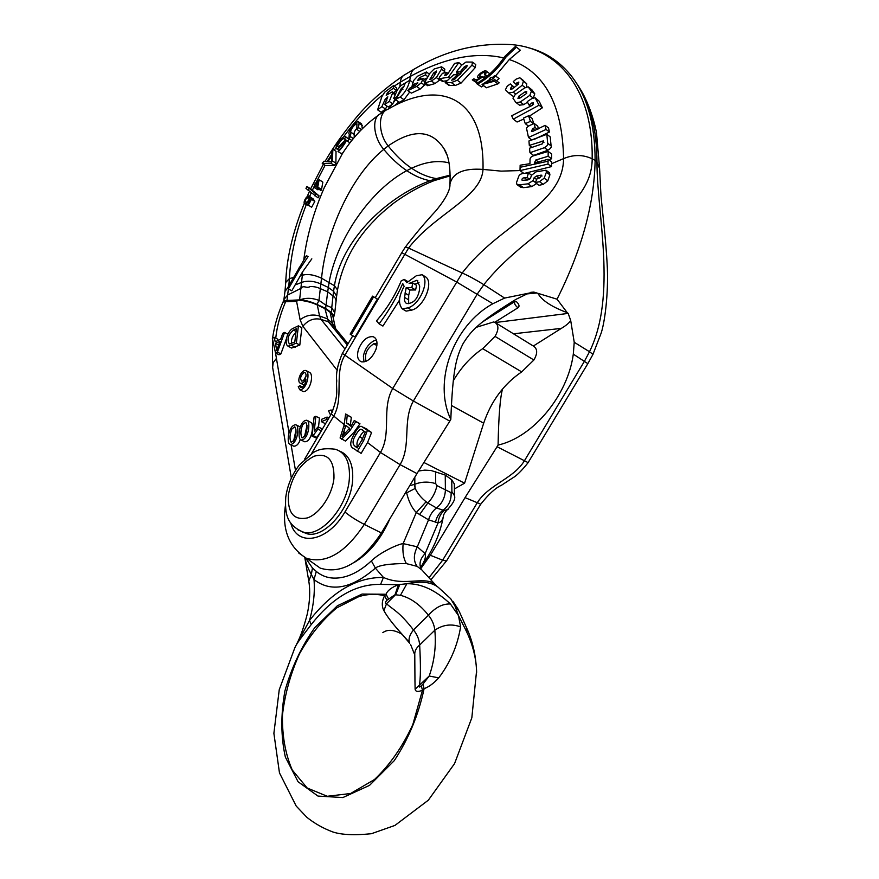 <?xml version="1.0" encoding="UTF-8"?>
<svg xmlns="http://www.w3.org/2000/svg" width="879" height="879" viewBox="0 0 879 879"><rect width="100%" height="100%" fill="white"/><g stroke="black" fill="none" stroke-linecap="round" stroke-linejoin="round"><path stroke-width="1.32" d="M512.556 86.208L511.051 87.34L510.446 89.35L512.369 88.878L518.401 84.131L518.852 82.055L515.523 83.879L513.248 81.626L516.138 79.132L519.83 77.759L523.434 81.198L522.17 85.252L513.325 92.24L508.589 92.932L505.414 89.724L507.227 86.186L510.292 83.945L514.226 87.493M446.411 153.473L443.906 148.54C448.631 155.407 450.652 167.263 449.949 184.107C452.608 172.888 463.629 167.988 483.01 169.416L501.173 171.13L520.005 170.559M409.735 91.954L403.988 99.745L399.286 102.327L395.418 99.58L404.054 86.153L401.285 88.548L396.989 96.635L393.704 98.305L397.352 89.878L400.758 85.681L409.779 80.264C408.208 87.296 404.988 92.877 400.132 96.998L395.418 99.58M412.416 84.9L411.713 87.219M483.472 85.626L481.439 86.922L476.539 83.505C487.219 77.462 496.613 68.474 504.733 56.52L515.259 46.598L516.445 47.125L506.073 56.959C497.91 68.969 488.438 78.011 477.66 84.076L476.539 83.505M516.445 47.125L520.302 50.191L509.238 59.541L495.591 75.913M523.851 173.394L520.005 170.625L520.148 165.208L529.96 163.681L530.037 159.484C530.092 157.616 531.432 156.341 534.047 155.66L548.199 151.441L551.616 153.99L551.562 158.791L548.133 156.253L535.816 160L534.355 162.989L548.1 159.275L551.529 161.813L551.529 163.725L563.593 158.616C573.526 154.462 583.052 154.528 592.182 158.802L595.116 160.363C595.094 124.532 587.26 96.525 571.625 76.319C559.714 61.277 544.903 51.641 527.169 47.411M551.562 158.791L548.804 159.791M460.135 74.517L456.311 71.979L461.497 65.299L466.013 62.035L472.495 62.09L475.726 64.563L475.22 67.639L461.09 83.055L455.267 85.472L448.949 85.362M446.521 80.824L442.269 81.307M457.509 72.88L456.234 74.693M441.774 66.936L444.829 69.221L444.071 72.979M440.093 79.703L434.973 83.582L427.612 85.67M427.414 77.846L424.15 79.374M425.48 84.109L420.239 89.021L411.372 93.13L407.834 90.581L409.614 88.23L415.437 85.472L417.811 82.78L412.328 84.834L413.822 80.319L417.613 76.187L426.436 71.99L425.425 74.88L419.569 77.627L417.514 80.571L423.074 78.594L421.305 82.835L416.701 86.45L407.834 90.581M490.559 78.945L489.768 78.33L491.141 77.264L492.031 77.813L494.877 75.484L499.096 78.594L496.558 80.747M495.701 75.99L492.844 78.319L499.228 82.791L497.866 83.879L486.417 87.768L485.779 87.362L482.044 84.549L490.647 78.879L489.768 78.33M486.746 71.452L489.867 73.825M477.22 83.109L472.298 79.868L473.792 78.846L476.638 79.923L480.363 77.627L478.055 77.616C475.264 76.715 484.307 69.177 486.417 71.199L485.505 74.825L484.428 74.572L485.208 72.188C481.835 72.682 479.978 74.188 479.626 76.704L482.923 76.825L475.825 81.209L472.298 79.868M485.669 75.528L483.571 77.319M513.149 96.185L512.171 95.668M523.51 80.615L520.225 78.066L526.73 83.758L526.499 86.779M510.292 83.945L514.457 87.329M527.532 102.14L523.774 104.645L519.5 105.172M528.433 87.043L532.004 89.933L534.773 93.811L533.377 97.756M535.377 97.954L539.113 101.129L542.387 107.776L529.202 116.248M523.752 119.05L517.094 122.005L513.281 119.148L511.677 115.753L532.729 105.095L533.432 102.601L528.817 104.854L527.257 101.579L531.762 98.657L535.102 97.756L539.036 105.205L513.281 119.148M528.455 126.06L525.279 123.675L523.444 118.094L528.565 115.775L532.07 118.423L533.839 123.708M537.443 129.312L535.124 127.554L532.63 128.631L531.487 131.334L533.135 131.202L545.134 125.356L548.518 127.916L549.441 132.026L534.586 139.223M531.96 140.069L528.488 137.487L526.741 129.268C526.038 128.158 527.103 126.851 529.927 125.356L534.267 123.51L537.75 126.136L538.333 128.894M546.826 134.322L550.21 136.882L551.1 145.892C551.671 147.123 550.606 148.573 547.892 150.254L533.619 155.396L529.96 152.715L529.532 148.21L542.442 143.815L543.552 140.926L529.301 145.409L528.96 140.948L546.826 134.322L547.694 143.343C548.265 144.574 547.188 146.024 544.442 147.683L529.96 152.715M548.199 151.441L548.133 156.253M551.529 163.725L551.452 166.603L548.002 164.076L520.005 170.625M548.1 159.275L548.002 164.076M551.452 166.603L524.686 173.328M536.608 183.535L531.85 186.579L523.455 187.656L520.621 187.194M546.266 170.427L549.485 172.778L549.913 174.822L547.815 180.799L543.222 184.359L539.058 185.304L535.289 182.59L537.19 178.448L539.739 177.91L541.827 175.152L536.421 176.042L534.157 177.712L532.938 180.656L528.004 183.832L519.478 184.832L516.951 184.59L516.511 182.524L518.687 176.525C519.258 174.712 520.939 173.668 523.73 173.405L528.477 172.943L527.103 177.47L524.345 177.756C522.412 178.041 521.676 178.898 522.115 180.338L527.905 179.942L530.444 178.327L531.509 175.273L536.014 171.855L545.991 170.218L546.386 172.251L544.178 178.162L539.497 181.678L535.289 182.59M520.115 167.307L548.089 161.198M481.439 86.922L477.66 84.076M412.866 82.505L409.779 80.264L410.46 76.319L400.395 82.132C400.725 78.517 402.153 76.077 404.659 74.814L413.965 69.232M323.417 164.252L310.628 188.842L319.099 195.885L318.055 197.863L305.969 188.436L306.903 186.447L315.671 193.743L314.649 195.731M358.654 121.895L361.632 123.928L362.291 128.664M357.226 127.927C354.786 130.51 353.776 132.685 354.215 134.454L354.204 137.563M345.678 136.772L349.128 139.256L347.677 141.145L344.063 138.695C342.305 137.849 336.02 146.529 338.041 146.716C338.239 148.046 344.59 139.75 345.908 140.146L349.26 142.376L349.293 143.771M342.975 152.77L341.184 153.572M332.844 149.243L336.042 151.342L335.888 163.164L334.372 165.428L325.45 165.56L322.241 163.494L323.955 161.209L326.955 161.527L331.603 155.067L331.251 151.386L332.844 149.243L332.471 160.945L330.976 163.219L322.241 163.494M386.98 106.106L385.485 109.051L381.167 112.303L377.618 109.831L381.882 96.602L384.705 92.163L393.451 85.67L396.616 87.944L396.506 90.548L393.605 92.669M395.638 94.119L392.55 91.91M394.902 99.151L392.792 103.898L388.287 107.018L384.727 104.524L387.826 96.833L385.145 99.327L381.925 106.568L377.618 109.831M319.165 179.624L322.835 182.129L321.549 189.479L320.89 190.644L315.616 186.271L314.66 187.776L314.242 187.326L315.209 185.832L314.275 184.865L315.176 183.513L316.088 184.469L319.165 179.624L317.495 188.502M318.418 189.084L317.934 189.842L314.66 187.776M309.902 196.885L313.177 198.918L314.814 201.401L311.66 207.224L307.837 204.873L310.397 200.203L309.562 198.874C308.562 202.093 307.079 203.774 305.123 203.917C302.2 203.642 306.332 195.303 309.012 196.017L308.199 197.522C305.496 198.852 304.738 200.478 305.914 202.379C307.782 201.752 308.837 200.346 309.067 198.171L309.902 196.885L311.496 199.335L308.353 205.181L307.837 204.873M309.452 205.862L305.123 203.917M309.012 196.017L312.155 198.28M295.421 274.424L306.419 255.635L308.057 256.613L299.047 270.194L288.4 288.894L287.411 288.246L295.421 274.424L296.981 274.017M308.057 256.613L306.419 255.635M299.047 270.194L299.245 267.337M311.825 258.833L302.552 271.897L291.784 290.806L288.4 288.894L287.653 295.025L283.928 299.475L283.741 300.992M397.89 97.283L396.989 96.635M403.988 99.745L400.132 96.998M401.769 252.68L456.322 281.829L492.844 303.727L504.612 298.08L528.499 293.223L515.918 299.365C477.945 322.824 471.265 330.614 463.079 343.634C456.355 357.16 452.773 368.642 450.817 419.437C432.765 381.936 453.004 325.604 492.844 303.727M352.82 335.723L342.37 353.424L392.759 388.485L413.394 401.011L449.795 421.14L450.817 419.437M372.531 296.146L377.399 299.025L355.028 336.965L351.215 334.833L350.161 334.119L372.531 296.146L373.619 296.805L351.215 334.833M342.327 353.501C337.635 364.466 335.767 373.586 336.734 380.86C335.69 389.232 339.558 393.44 331.284 414.031L344.249 424.689M365.653 428.502L371.586 432.523L367.543 442.555L361.126 453.377L353.402 448.433C349.578 446.554 349.908 441.621 354.402 433.633C357.335 428.282 359.698 425.865 361.511 426.392L367.422 430.391L363.664 440.599L357.237 451.443M367.543 442.555L380.475 452.454L400.066 464.617L416.965 473.583L449.795 421.14M343.997 425.502L345.612 413.965L347.238 415.185L346.48 422.909L351.029 426.37L354.281 420.492L359.961 423.777L354.039 432.193L345.48 441.104L340.085 437.984L343.997 425.502L345.491 426.678L342.118 436.533L348.743 429.172L350.084 430.347L341.623 439.181M354.039 432.193L354.896 432.853M340.019 451.268C349.381 455.179 353.578 464.969 352.6 480.637C350.776 508.084 324.911 538.245 307.474 533.883L301.947 531.762M345.612 413.965L351.358 417.305L350.358 424.876L351.479 425.733M359.961 423.777L355.83 421.656L350.084 430.347M348.743 429.172L349.545 428.293L345.865 425.469L345.491 426.678M354.281 420.492L355.83 421.656M351.358 417.305L347.238 415.185M350.358 424.876L346.48 422.909M399.659 299.893L382.914 326.065L379.091 323.868L376.509 320.857C386.826 308.979 395.067 295.652 401.231 280.851L404.252 279.412L406.823 282.708L416.305 275.764L422.107 274.72C430.029 280.533 419.997 304.804 407.856 307.881L402.307 308.87C398.055 303.837 398.67 296.333 404.153 286.334L402.747 283.587C396.363 297.926 388.474 311.353 379.091 323.868M422.107 274.72L425.875 277.05C433.819 282.873 423.821 307.09 411.68 310.144L406.12 311.122L402.307 308.87M375.992 349.304C372.191 358.149 367.334 362.324 361.434 361.84C357.544 360.104 356.588 355.874 358.555 349.15C362.379 340.294 367.246 336.152 373.179 336.701C376.981 338.437 377.926 342.634 375.992 349.304M311.507 561.912L320.198 568.098C340.964 574.613 361.368 562.901 381.398 532.949L416.965 473.583M528.499 293.223L533.795 292.07L557.044 299.19C581.689 250.141 594.38 203.862 595.116 160.363L596.973 162.45C596.951 129.015 589.996 102.414 576.108 82.659M333.053 317.066L334.097 316.066L331.35 312.517L325.637 308.452L317.033 304.42C310.54 301.541 304.87 300.014 300.014 299.86L284.895 300.596M325.637 308.452L327.691 291.795L320.275 288.642C317.209 287.125 313.825 286.444 310.133 286.576C306.332 288.795 303.596 284.73 300.981 288.334L287.653 295.025L287.004 300.277M300.014 299.86C305.815 297.662 312.133 297.827 318.967 300.376L320.857 283.928C313.814 280.939 307.43 280.423 301.706 282.379L295.223 284.928M335.965 301.475L335.987 301.31C336.108 299.179 335.108 297.399 332.987 295.948L327.691 291.795L329.164 282.049C337.075 238.659 370.839 189.721 406.801 170.658C414.591 175.932 422.381 179.294 430.15 180.722L436.358 179.81M449.037 162.868C437.753 160.077 425.282 161.868 411.603 168.241L406.801 170.658C399.011 165.483 391.32 158.385 383.738 149.364C373.103 137.168 371.542 116.863 380.816 113.644L384.497 111.325M557.044 299.19L567.241 312.682C551.891 306.947 542.178 300.629 538.124 293.74M567.241 312.682L568.186 313.407L570.702 320.527L574.229 342.261L573.306 354.138C567.878 395.067 533.619 437.039 498.085 445.082L465.046 497.624L430.347 555.275L442.664 560.187L428.963 577.712M587.831 363.664L573.306 354.138M528.103 462.629L497.096 446.73M513.49 333.8L561.362 328.372L533.333 346.029M502.491 389.056C500.085 398.187 498.624 416.866 498.085 445.082M420.953 568.405L430.347 555.275M561.362 328.372C566.142 325.483 569.251 322.868 570.702 320.527M480.747 504.161L465.046 497.624M579.591 88.01C587.721 100.503 594.182 119.841 596.5 132.839L599.588 168.482L596.973 162.45C596.852 214.08 617.234 295.201 589.501 351.732L574.229 342.261M446.993 155.034L443.906 148.54C431.479 129.62 412.899 128.752 388.177 145.914C395.792 155.484 403.593 162.923 411.603 168.241C419.536 173.668 427.765 177.118 436.292 178.602L430.15 180.722C384.749 197.511 341.25 241.648 334.427 285.708L337.503 289.938L336.635 296.146L333.57 291.279L334.427 285.708L321.538 278.214L320.857 283.928L328.252 287.422L333.57 291.279L331.746 307.639L334.756 312.902L336.602 296.399M317.033 304.42L318.967 300.376L326.208 305.387L331.746 307.639L331.35 312.517M376.454 340.085L374.004 340.777C368.455 343.832 364.917 348.93 363.39 356.072L363.983 361.961M366.082 361.335C364.247 354.457 366.796 348.6 373.729 343.766L377.014 343.293M407.845 281.599L404.252 279.412M419.36 290.499L419.69 286.104L416.899 280.258L409.109 283.423L412.778 283.016L411.822 287.675L406.142 287.719L404.56 297.388C404.142 300.563 404.878 302.629 406.757 303.574C413.339 303.563 417.536 299.201 419.36 290.499M412.778 283.016L416.558 285.323L415.613 289.971L409.933 290.004L408.702 295.3L408.603 303.673M418.975 282.445L414.745 284.225M409.933 290.004L406.142 287.719M415.613 289.971L411.822 287.675M371.586 432.523L367.422 430.391M354.402 433.633L355.918 434.775C352.523 439.896 352.16 443.664 354.83 446.092L357.171 447.916L362.181 439.456L363.664 440.599M362.181 439.456L365.279 432.028L361.291 429.37C360.115 428.776 358.324 430.589 355.918 434.775M364.455 431.402C363.423 431.523 361.884 433.27 359.841 436.643C356.984 440.709 356.259 444.192 357.665 447.07M359.841 436.643L362.587 438.742M377.399 299.025L373.619 296.805M319.099 195.885L315.671 193.743M308.144 190.446L309.067 188.381M310.65 188.798L306.903 186.447M351.831 140.486L348.897 138.519L349.304 134.037C347.007 133.784 354.237 121.676 358.379 121.709L359.093 123.346L358.478 127.587L356.819 129.4L356.929 123.818C354.49 124.159 349.71 130.367 350.919 132.235L350.457 136.652L348.897 138.519M353.358 138.596L350.457 136.652M361.401 129.565L358.478 127.587M359.698 131.345L356.819 129.4M349.128 139.256L345.865 137.069L344.403 138.97M345.908 140.146C348.15 139.376 339.964 151.1 338.019 151.496L339.36 149.375C340.733 149.199 345.886 141.629 344.535 142.233C344.425 141.156 338.865 149.078 336.789 148.881C333.339 148.848 341.81 135.882 345.381 136.575L345.865 137.069M334.372 165.428L330.976 163.219M335.888 163.164L332.471 160.945M331.57 159.703L331.669 156.319L327.922 161.582L331.526 161.538L331.57 159.703M396.506 90.548L393.309 88.263L387.54 92.504L386.2 95.306L392.408 91.812L392.627 93.02L389.243 101.404L384.727 104.524M393.451 85.67L393.309 88.263M392.792 103.898L389.243 101.404M385.485 109.051L381.925 106.568M316.253 184.194L315.176 183.513M322.835 182.129L319.527 180.03M321.549 189.479L318.154 187.337M318.681 181.382L316.484 184.898L317.835 186.469L318.681 181.382M317.956 185.821L316.484 184.898M309.111 198.094L308.199 197.522M314.814 201.401L311.496 199.335M311.66 207.224L308.353 205.181M531.542 175.163L528.477 172.943M529.674 179.316L527.103 177.47M472.495 62.09L471.946 65.145L457.333 80.242L451.356 82.571L445.192 82.582L453.674 74.77L457.563 74.66L451.674 80.22L454.959 79.033L466.815 66.771L467.167 65.288L464.299 66.815L460.2 71.88L456.311 71.979M458.926 75.682L457.563 74.66M461.651 72.979L460.2 71.88M439.83 76.66L442.544 73.276L446.675 72.474L444.73 75.572L447.752 73.979L454.564 63.409L458.816 62.607L448.378 77.231L438.863 78.791L439.83 76.66M448.103 73.539L446.675 72.474M461.794 64.859L458.816 62.607M449.795 78.286L448.378 77.231M441.5 69.133L436.358 77.583L431.435 80.978L424.205 83.175L430.128 72.946L434.182 68.991L441.61 66.815L441.5 69.133L444.741 71.551M433.655 72.924L429.853 79.571L432.875 77.737L436.369 72.056L436.445 71.023L433.655 72.924L435.237 74.1M428.051 76.814L425.425 74.88M429.479 74.232L426.436 71.99M497.866 83.879L494.361 81.209L482.044 84.549M495.756 80.143L494.361 81.209M486.417 87.768L482.681 84.944M491.449 79.385L485.571 83.406L493.548 80.692L491.449 79.385L493.295 80.791M486.834 76.407L484.428 74.572M487.197 76.121L485.505 74.825M484.648 78.132L482.923 76.825M477.857 82.736L475.825 81.209M517.182 85.153L515.523 83.879M515.643 102.118L512.962 98.217L515.226 94.503L524.565 87.966L528.114 86.801L531.454 91.24L529.751 95.393L520.28 101.975L516.281 102.733L515.643 102.118M525.049 91.855L518.687 96.283L517.94 98.503L519.863 98.096L526.246 93.679L526.763 91.372L525.049 91.855L526.785 93.196M530.773 106.348L528.817 104.854M542.387 107.776L539.036 105.205M533.652 123.785L530.422 121.357L525.279 123.675M528.565 115.775L530.422 121.357M534.267 123.51L535.124 127.554M549.441 132.026L546.057 129.466L528.488 137.487M545.134 125.356L546.057 129.466M532.092 147.463L529.301 145.409M304.277 385.134L300.519 383.255C302.486 383.486 304.299 382.101 305.958 379.124C305.661 383.673 303.98 386.529 300.904 387.705L299.97 385.727L298.256 386.65L299.717 389.738C306.705 390.089 310.518 372.773 306.101 370.586C301.431 368.927 295.992 381.936 300.519 383.255M306.101 370.586L309.639 372.443C314.056 374.641 310.265 391.935 303.266 391.562L302.706 391.276M288.125 346.194L291.586 348.051L299.816 345.073L301.849 327.713L298.41 325.823L293.575 328.142C287.07 330.438 283.807 344.271 288.125 346.194L296.344 343.206L298.41 325.823M278.006 340.481L277.764 339.206L274.314 337.36L272.358 338.305L275.523 352.962L278.995 354.786L280.862 353.918L286.554 338.371M327.812 419.898L326.845 419.415L327.087 417.064L321.604 419.327L321.362 421.667L324.988 423.491L325.911 423.118M312.023 436.061L315.66 437.852L316.803 437.39L313.166 435.599L317.857 429.106L318.099 426.842L314.253 431.117L315.858 416.283L314.1 417.009L312.023 436.061L313.166 435.599M321.033 431.369L316.803 437.39M321.527 430.523L321.725 428.655L318.099 426.842M318.517 427.051L319.473 418.096L315.858 416.283M304.035 441.456L304.694 441.774C311.452 441.862 313.858 427.293 311.638 422.898L307.551 420.558M300.288 426.974L296.575 425.095M293.125 445.884L293.762 446.202C296.63 446.202 298.783 443.983 300.244 439.555M436.489 585.777C426.711 574.525 405.241 587.304 383.442 577.437L375.388 568.131L371.367 560.89C380.178 552.287 397.934 544.178 403.131 543.607L417.305 546.815L425.117 553.627C426.106 556.407 424.996 560.395 421.81 565.593L420.909 566.856M304.947 557.583C305.54 562.12 307.672 567.768 311.331 574.514L314.001 579.58C330.998 592.589 351.457 588.776 375.388 568.131C380.475 563.747 401.461 563.472 406.428 563.626L417.173 566.384C413.394 561.176 413.438 554.649 417.305 546.815L428.534 519.841L416.294 512.501C411.943 508.106 408.724 501.557 406.636 492.855L406.428 491.185M295.619 646.175L309.507 620.486C313.561 605.796 315.056 592.16 314.001 579.58L316.297 571.449C324.428 578.195 334.459 579.832 346.381 576.36C354.841 573.701 363.17 568.548 371.367 560.89M305.398 557.802L312.452 567.977L316.297 571.449M304.793 557.495L308.782 581.052L311.331 574.514L312.452 567.977M296.476 644.45C300.376 637.121 303.98 626.947 307.298 613.927C309.88 601.577 310.375 590.622 308.782 581.052L308.837 581.404M417.173 566.384L421.876 569.944L435.215 584.568M421.074 568.867C418.854 563.78 420.206 558.703 425.117 553.627L438.061 522.884L428.534 519.841C430.128 514.753 432.798 510.798 436.533 507.963L427.82 502.997L419.536 514.687M406.428 563.626C403.461 558.637 402.362 551.968 403.131 543.607L416.294 512.501L426.117 501.766C421.239 497.932 417.591 493.493 415.185 488.438L406.636 492.855M448.07 509.391L444.247 510.578L436.533 507.963C442.115 503.436 445.06 497.503 445.389 490.163L445.246 475.034L431.062 470.496L424.689 470.133L418.525 471.012M435.632 471.627L435.698 483.604C428.392 481.428 421.426 481.648 414.8 484.263L415.185 488.438L414.361 484.461L409.757 485.626M435.698 483.604L436.929 485.593C435.599 492.229 432.567 498.019 427.82 502.997L426.117 501.766M454.322 483.955L451.751 479.791L445.246 475.034M454.388 488.955L464.584 483.186L483.67 423.206C491.163 401.099 503.843 383.991 521.686 371.894L533.883 360.005C537.717 353.424 537.574 348.787 533.443 346.095L496.152 323.12M453.234 380.882C461.211 367.301 471.023 356.555 482.681 348.666L495.009 336.382C498.931 329.636 498.854 324.933 494.778 322.274L493.504 321.989L476.165 327.362M464.584 483.186L424.096 462.596L424.447 461.519M423.491 463.024L424.096 462.596M516.456 301.695L515.127 301.376C513.995 302.859 514.676 304.782 517.16 307.134L518.478 307.452C519.599 305.969 518.929 304.046 516.456 301.695M347.326 345.029L328.427 321.78L324.944 308.606L317.308 305.002C312.144 302.486 305.815 300.86 298.344 300.124L297.091 300.113L296.586 301.365L298.344 300.124M283.038 301.947L286.125 300.475L297.091 300.113M335.317 327.68L332.658 315.209L330.108 312.243L324.944 308.606M272.567 338.195C274.314 326.263 277.775 314.242 282.961 302.123L285.62 301.706C280.291 314.188 277.006 326.329 275.753 338.129M476.638 672.369L476.583 670.853C476.022 656.778 472.221 642.769 465.167 628.826L458.475 615.586L460.596 626.892C457.552 645.647 450.268 662.634 438.753 677.863C433.863 683.247 428.985 686.84 424.107 688.664L422.898 684.181L421.272 685.741C419.481 687.521 418.822 687.455 419.305 685.554C420.645 679.017 420.766 665.502 419.668 645.01C419.228 639.483 417.151 634.451 413.471 629.935C399.209 611.575 393.561 610.059 386.518 603.741C385.101 603.148 385.233 601.994 386.925 600.28L395.023 594.731L400.45 595.325C410.504 597.819 419.821 604.444 428.436 615.223C432.105 619.772 434.237 624.771 434.819 630.221C436.292 645.878 434.413 661.14 429.205 676.017L422.898 684.181M409.317 642.318L402.099 634.264C393.199 624.486 387.134 616.608 383.903 610.63C381.574 606.202 381.783 601.247 384.541 595.764L386.046 594.248C387.529 590.501 391.66 587.315 398.44 584.689L380.607 584.381L383.442 577.437C356.808 577.129 332.163 591.49 309.507 620.486L311.221 624.595C297.465 642.395 296.443 644.318 294.828 647.823L279.247 689.685L273.885 733.328L279.467 772.883L296.212 806.076L306.892 817.349C314.682 823.557 323.307 828.414 332.778 831.941C341.513 834.841 354.38 835.435 371.377 833.721L394.957 825.414L428.348 800.176L454.564 763.598L471.836 717.78L476.583 670.853C475.891 656.591 473.122 643.549 468.287 631.704L465.167 628.826M450.674 598.687L438.302 587.337C431.556 582.041 421.085 580.832 406.878 583.722C421.272 583.458 435.797 590.227 450.433 603.994C442.752 603.642 435.413 607.389 428.436 615.223L413.471 629.935C409.35 635.231 408.109 639.703 409.746 643.351L402.088 634.264C394.067 629.65 387.65 629.1 382.848 632.627M460.596 626.892C451.465 623.563 442.873 624.672 434.819 630.221L419.668 645.01C416.097 648.043 414.459 651.372 414.778 654.998L410.636 644.604M450.433 603.994L458.475 615.586L454.97 605.961L450.685 598.687M454.97 605.961L459.135 611.202L468.035 631.089M395.023 594.731L398.44 584.689L406.878 583.722L400.45 595.325M399.791 584.524L395.803 594.457L386.518 603.741L383.903 610.63M388.441 598.764L386.046 594.248L362.038 594.061L337.382 605.763L314.803 627.606C301.53 646.406 291.575 667.491 284.939 690.861C280.698 714.517 280.83 736.591 285.356 757.072L298.069 781.75L317.978 796.077L342.854 797.572L369.532 785.365L394.253 760.665C408.581 738.865 418.525 714.869 424.107 688.664L422.469 690.224C418.03 692.103 415.58 691.773 415.119 689.235L414.976 681.632M415.119 689.235L429.205 676.017L438.753 677.863M443.631 514.984L443.379 516.412C442.5 520.357 440.731 522.511 438.061 522.884C438.621 517.621 440.687 513.512 444.247 510.578M451.751 479.791L451.894 491.691L451.092 492.669C451.498 500.085 448.751 505.963 442.873 510.314C439.028 513.16 436.555 517.149 435.457 522.28M421.063 568.856C420.821 566.658 421.085 565.483 421.843 565.362L421.81 565.593C432.82 550.661 440.016 534.267 443.379 516.412L443.357 516.358C443.499 514.698 444.642 512.688 446.774 510.303L446.774 510.303C453.157 503.755 455.718 498.876 454.465 495.646L451.894 491.691M302.695 387.145L299.97 385.727M303.837 372.652L304.969 372.553C306.969 374.992 306.277 377.772 302.881 380.904L301.662 381.068C299.816 378.563 300.541 375.762 303.837 372.652M304.189 379.948L306.123 375.399M299.816 345.073L296.344 343.206M296.388 328.713L294.806 341.986L289.389 343.964C286.73 339.36 288.114 334.723 293.531 330.075L296.388 328.713M295.937 332.515C292.564 335.547 291.081 339.217 291.498 343.524M280.862 353.918L277.401 352.083L284.598 332.438L282.741 333.328L280.654 339.217L275.182 341.821L274.314 337.36M287.84 334.196L284.598 332.438M275.523 352.962L277.401 352.083M279.929 341.305L276.731 350.688L275.479 343.414L279.929 341.305M278.566 345.062L275.479 343.414M332.877 410.922L331.02 409.966L328.592 410.976L330.614 415.141M332.185 412.372L331.02 409.966M328.933 417.997L327.087 417.064M321.362 421.667L326.845 419.415M321.34 430.842L317.857 429.106M308.035 421.096L306.914 420.239C300.189 420.085 297.651 434.622 299.882 439.093L301.057 440.005C307.804 440.082 310.243 425.491 308.035 421.096M305.178 435.698L302.156 437.951C300.31 434.742 300.508 430.281 302.739 424.557L305.76 422.272C307.584 425.447 307.386 429.919 305.178 435.698M304.508 436.731L307.024 425.326M297.069 425.656L295.959 424.788C289.345 424.667 286.807 439.071 288.96 443.532L290.136 444.455C296.772 444.488 299.212 430.029 297.069 425.656M294.19 440.17L291.213 442.401C289.411 439.225 289.62 434.775 291.85 429.073L294.817 426.809C296.619 429.963 296.399 434.413 294.19 440.17M293.586 441.115L296.058 429.919M512.721 88.625L511.051 87.34M401.802 252.625L404.966 247.647C404.9 246.922 406.109 247.054 408.57 248.054C434.292 214.245 481.45 197.764 483.01 169.416C484.56 96.075 439.313 78.824 387.65 109.425C377.849 112.336 378.091 133.806 388.177 145.914L383.738 149.364C350.655 175.987 325.999 232.638 321.538 278.214C314.078 274.731 307.683 273.743 302.332 275.237L302.552 271.897M394.495 105.678L398.813 101.986M503.766 57.926C476 51.553 444.895 57.684 410.46 76.319C410.998 72.21 412.767 69.518 415.756 68.232C445.73 50.575 477.44 42.697 510.886 44.576C558.11 47.785 593.182 89.229 592.182 158.802C592.105 209.312 526.345 230.902 483.835 284.664L504.612 298.08M311.584 453.553L333.504 416.459C344.293 398.044 333.833 374.311 344.733 355.435L408.57 248.054L462.211 273.017C500.514 222.837 562.989 205.807 563.593 158.616C562.428 104.085 544.321 71.067 509.238 59.541M538.849 162.219L535.816 160M290.751 522.994C296.871 547.309 327.691 542.123 344.931 511.996L380.475 452.454C391.935 433.138 381.189 408.328 392.759 388.485L462.211 273.017C468.287 275.643 475.484 279.522 483.835 284.664L477.253 294.08L413.394 401.011C402.11 420.942 411.636 445.422 400.066 464.617L364.302 524.4L381.398 532.949M506.073 56.959L504.733 56.52M312.309 190.413L314.682 185.282M315.451 183.689L325.098 165.329M328.977 158.725L331.57 154.506M334.317 150.21L336.272 147.243M343.381 137.08C355.336 120.764 368.279 106.809 382.2 95.207M394.155 86.175L400.395 82.132L399.879 86.285M288.993 284.181L289.51 276.303M293.707 277.434L289.4 278.599L285.73 282.467C286.62 258.283 292.828 231.847 304.376 203.148M288.817 285.84L289.4 278.599C290.575 255.152 296.201 230.496 306.288 204.642M309.661 196.413L311.21 192.842M303.826 259.47C306.936 235.726 313.748 211.795 324.263 187.656L342.283 153.825C352.204 138.179 364.247 125.301 378.431 115.193M388.606 108.875L395.627 99.734M402.934 89.724L401.285 88.548M396.605 98.547L395.308 97.624M404.054 86.153L405.307 82.934M367.521 429.457L363.357 427.326M345.436 432.666L343.777 431.831M536.816 293.004L526.565 293.949M287.543 288.015L284.95 291.498L283.928 299.475M299.607 299.86L302.332 275.237L300.409 275.863M291.85 283.005L290.092 283.653M450.191 175.141L436.292 178.602L442.818 177.756M495.316 322.527L568.186 313.407M584.458 361.247L589.501 351.732L592.984 354.358L587.875 363.598L528.048 462.728C521.708 470.704 516.577 475.781 512.633 477.967L501.546 485.219C495.569 487.845 488.603 494.218 480.637 504.337L446.488 561.011L442.664 560.187L477.033 503.14C488.23 484.681 513.006 479.11 524.269 461.014L584.458 361.247M592.896 354.534L601.335 332.625C605.785 317.934 608.642 287.576 607.125 263.733C605.95 240.813 602.5 212.246 600.972 195.61L599.588 168.482M376.882 345.546L373.729 343.766M446.653 560.725L430.864 579.799M298.728 553.012L306.342 558.242C325.922 564.274 345.249 553.001 364.302 524.4C356.413 520.324 349.952 516.182 344.931 511.996M411.68 310.144L407.856 307.881M408.35 299.662L404.56 297.388M408.702 295.3L404.911 293.015M357.467 447.4L354.83 446.092M285.73 497.459C287.323 485.669 291.839 474.869 299.278 465.046L313.55 452.366C317.275 450.509 321.066 447.62 335.229 449.224C345.612 452.432 350.314 462.376 349.326 479.077C347.458 506.557 321.582 536.783 304.156 532.432L297.926 529.839M333.976 478.077C334.273 459.948 327.658 452.663 314.122 456.201C300.398 463.376 291.806 476.341 288.356 495.119C287.565 513.094 293.938 520.687 307.474 517.896C319.791 513.699 332.416 494.778 333.976 478.077M362.401 125.598L359.093 123.346M354.215 134.454L350.919 132.235M389.034 93.57L387.54 92.504M395.286 94.91L392.627 93.02M386.837 100.525L385.145 99.327M523.455 187.656L519.478 184.832M527.477 179.997L524.345 177.756M549.913 174.822L546.386 172.251M547.815 180.799L544.178 178.162M543.222 184.359L539.497 181.678M541.991 176.075L540.728 175.163M539.179 178.03L536.421 176.042M536.728 179.558L534.157 177.712M535.388 182.414L532.938 180.656M531.85 186.579L528.004 183.832M461.09 83.055L457.333 80.242M455.267 85.472L451.356 82.571M449.85 85.549L445.95 82.659M453.619 79.868L452.531 79.055M465.881 68.013L464.299 66.815M475.22 67.639L471.946 65.145M446.235 75.242L445.148 74.44M443.488 81.384L439.939 78.758M439.797 80.121L436.358 77.583M434.973 83.582L431.435 80.978M428.985 85.549L425.447 82.967M431.051 79.264L430.161 78.605M421.393 78.956L419.569 77.627M424.733 81.648L422.876 80.297M424.744 85.34L421.305 82.835M420.239 89.021L416.701 86.45M417.712 83.461L417.031 82.967M415.327 85.527L413.855 84.45M518.61 83.945L516.951 82.67M526.73 83.758L523.434 81.198M525.137 87.548L522.17 85.252M515.808 94.141L513.325 92.24M532.004 89.933L528.697 87.362M534.773 93.811L531.454 91.24M533.015 97.91L529.751 95.393M523.774 104.645L520.28 101.975M520.511 97.679L518.687 96.283M533.542 104.403L531.729 103.008M539.113 101.129L535.783 98.558M535.003 130.411L532.63 128.631M547.892 150.254L544.442 147.683M543.925 142.409L542.112 141.047M551.1 145.892L547.694 143.343M275.512 352.908L289.037 432.984M291.092 444.906L295.487 470.43M286.125 300.475L285.62 301.706L296.586 301.365L300.113 319.791C305.936 315.209 312.419 313.946 319.56 316L317.308 305.002M337.228 370.367L302.87 326.296L300.113 319.791M353.808 562.703C368.993 553.748 381.014 539.113 389.891 518.786M276.226 358.654L273.204 362.664L272.622 367.367M436.929 485.593L451.092 492.669M414.822 477.176L414.8 484.263L414.503 477.704M533.883 360.005L495.009 336.382M521.686 371.894L482.681 348.666M483.67 423.206L451.388 405.417M344.964 349.04L321.066 319.407L319.56 316L327.054 318.692L332.427 323.208L333.954 326.614L348.018 343.865M348.062 343.788L333.954 326.614L328.427 321.78L321.066 319.407C314.089 317.758 308.024 320.055 302.87 326.296M330.108 312.243L332.427 323.208L335.426 328.208M311.221 624.595C332.537 597.368 355.665 583.964 380.607 584.381M386.925 600.28L384.541 595.764C376.377 593.688 367.851 593.951 358.973 596.555L336.778 607.861C322.505 619.772 310.122 635.001 299.607 653.569C290.652 673.358 284.939 693.839 282.456 715.012C282.082 735.723 285.356 754.083 292.278 770.07L307.178 788.002L327.285 796.286L350.6 793.506L374.52 779.497C389.869 764.895 402.648 746.579 412.822 724.571L422.469 690.224L421.272 685.741M454.476 495.833L454.322 483.791M295.19 347.238L291.718 345.381M296.058 331.449L293.531 330.075M277.456 348.183L276.248 347.546M325.098 161.351C332.625 148.243 342.338 134.443 354.237 119.951C367.004 104.151 383.31 89.427 403.164 75.77M307.123 196.643L309.43 191.435M393.704 98.305L395.451 99.547M449.949 184.096C450.323 189.908 445.829 198.599 436.478 210.158C424.678 222.903 414.24 235.297 405.175 247.34M375.223 297.728L401.769 252.691M304.694 459.036L331.174 414.196M533.795 292.07L530.773 292.333M433.874 180.722C420.063 186.117 406.548 193.688 393.331 203.412C379.97 214.179 378.355 216.333 371.729 223.156C353.666 242.384 342.25 264.645 337.503 289.938M450.202 175.855L433.885 180.711M334.097 316.066L334.756 312.902M374.85 337.646L373.179 336.701M285.422 505.579C281.906 529.565 288.883 547.123 306.342 558.242L320.198 568.098M285.73 282.467L284.983 291.268M410.152 290.092L406.373 287.796M417.866 280.851L416.899 280.258M361.291 429.37L362.697 430.084M285.719 497.602C285.071 512.039 285.653 525.246 304.156 532.432L307.474 533.883M341.382 153.704L338.019 151.496M338.525 150.034L336.789 148.881M516.951 184.59L520.961 187.436M445.192 82.582L449.081 85.461M438.863 78.791L442.401 81.406M427.721 85.746L424.205 83.175M423.217 78.692L425.634 80.461M412.328 84.834L414.075 86.109M479.121 78.418L478.055 77.616M509.029 93.273L512.567 95.976M516.281 102.733L519.852 105.436M272.479 338.854L272.567 366.982L291.356 478.044M482.373 322.011L514.797 301.574M494.789 322.274L518.478 307.452M458.19 609.367L452.949 601.346M414.778 654.998L414.965 681.774M303.266 391.562L299.717 389.738M301.057 440.005L304.694 441.774M290.136 444.455L293.762 446.202"/></g></svg>
